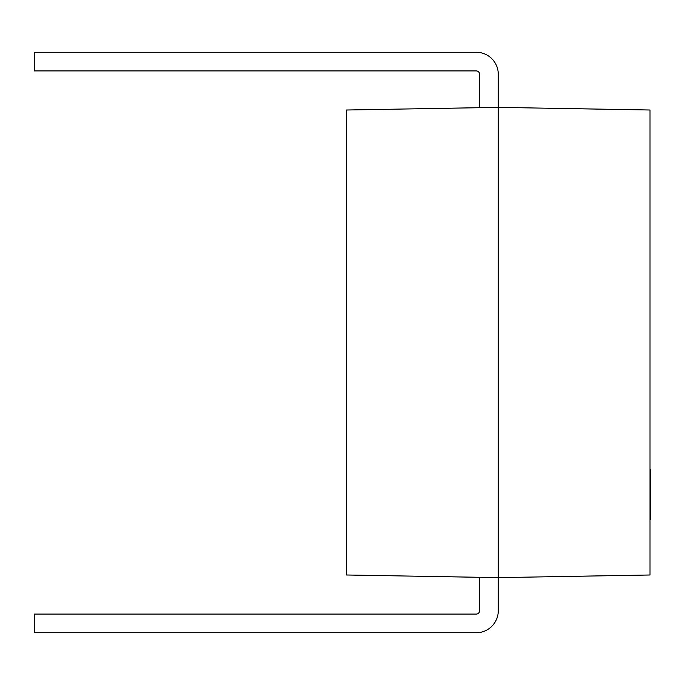 <?xml version="1.0" encoding="UTF-8"?>
<svg xmlns="http://www.w3.org/2000/svg" width="685" height="685" viewBox="0 0 685 685"><rect width="100%" height="100%" fill="white"/><g stroke="black" fill="none" stroke-linecap="round" stroke-linejoin="round"><path stroke-width="1.03" d="M479.611 107.691L479.611 74.297A3.382 3.382 0 0 0 476.238 70.915L34.25 70.915L34.25 52.257L476.238 52.257A22.04 22.04 0 0 1 498.278 74.297L498.278 577.635L346.541 574.989L346.541 110.011L498.278 107.365L650.014 110.011L650.014 574.989L498.278 577.635L498.278 610.703A22.04 22.04 0 0 1 476.238 632.743L291.433 632.743M476.238 632.743L34.25 632.743L34.25 614.085L476.238 614.085A3.382 3.382 0 0 0 479.611 610.703L479.611 577.309M498.278 577.635L498.278 610.703M476.238 52.257L291.433 52.257M498.278 107.365L498.278 74.297M650.014 469.593L650.75 469.593L650.75 500.11L650.014 500.11M650.75 500.11L650.75 500.983M650.75 514.949L650.75 515.557L650.014 515.557M650.014 500.367L650.75 500.367L650.75 515.308L650.014 515.308M650.75 471.631L650.014 471.631M650.75 491.599L650.014 491.599M650.75 476.657L650.014 476.657M650.75 515.557L650.75 519.316L650.014 519.316M650.75 475.047L650.014 475.047"/></g></svg>
